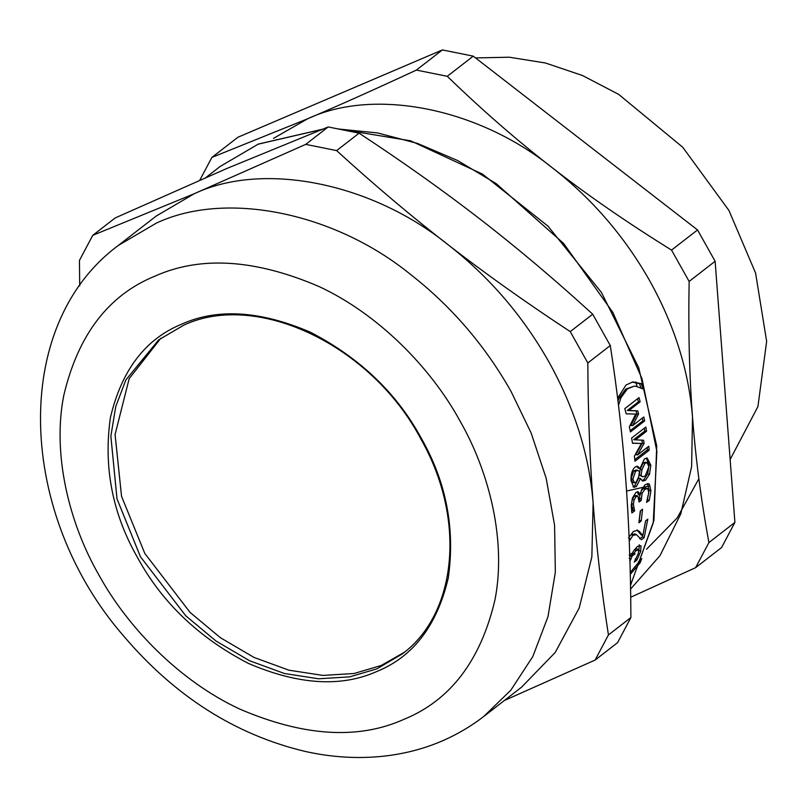 <?xml version="1.0" encoding="UTF-8"?>
<svg xmlns="http://www.w3.org/2000/svg" width="807" height="807" viewBox="0 0 807 807"><rect width="100%" height="100%" fill="white"/><g stroke="black" fill="none" stroke-linecap="round" stroke-linejoin="round"><path stroke-width="1.21" d="M642.342 418.097L642.907 420.82L630.166 430.696M637.591 398.708L638.438 401.836L627.261 410.501L636.057 410.864L636.814 413.991L630.892 425.561L632.638 425.622L643.815 416.947L644.652 420.911L630.428 431.947L629.349 426.842L635.704 414.092L626.192 413.83L624.789 408.645L639.013 397.609L640.153 401.795L628.976 410.47L637.782 410.864L638.549 414.011L632.638 425.622M642.907 420.82L644.652 420.911M636.814 413.991L638.549 414.011M636.057 410.864L637.782 410.864M627.261 410.501L628.976 410.47M638.438 401.836L640.153 401.795M637.944 470.4L636.168 470.027L633.737 470.915L631.094 478.773L632.658 482.475L635.936 482.415L638.589 477.149L639.527 471.611L637.944 470.4L635.523 471.278L632.88 479.176L634.453 482.909M647.002 462.593L645.227 462.219L643.189 462.946L640.183 469.301L641.968 469.694L641.03 475.414L642.685 476.806L645.227 475.999L648.929 466.648L647.002 462.593L644.964 463.309L641.968 469.694M640.183 469.301L639.245 474.99L641.03 475.414M639.245 474.99L642.685 476.806M646.256 458.033L649.04 464.832L647.708 473.87L643.714 479.772L641.908 480.639M636.703 466.264L638.226 468.161L640.012 468.534L644.349 458.951L647.164 458.033L650.825 465.236L649.494 474.334L645.509 480.256L642.755 481.073L640.415 478.591L636.34 486.571L633.888 487.337L631.003 480.609C630.812 474.183 632.194 469.644 635.149 466.981L637.631 466.295L640.012 468.534M640.486 478.531L638.63 478.148L634.554 486.086L633.031 486.873M638.63 478.148L640.415 478.591M640.576 510.74L639.225 520.374M640.264 510.982L642.564 509.197L641.212 520.969L638.912 522.754L640.264 510.982M639.437 520.202L641.212 520.969M630.085 555.751L629.793 556.527M636.148 550.556L634.423 549.587L636.753 548.75L638.65 549.86L636.148 550.556L632.91 554.419L629.934 561.228M639.265 544.755L638.902 550.596M635.23 558.969L636.935 560.038L634.241 562.116L638.398 553.37L638.65 549.86M629.137 555.206L631.044 556.043L633.364 551.211L637.409 546.46L640.99 545.724L640.667 551.443L636.935 560.038M629.692 553.35L630.852 556.184M630.237 572.496L641.777 558.565L640.143 562.792L630.287 574.392M638.468 561.672L640.143 562.792M636.935 530.017L641.061 534.789L642.816 535.666L645.61 520.858L647.799 519.153L644.147 537.684L641.454 539.772L636.511 534.678L632.89 535.424L629.238 541.164M636.511 534.678L634.786 533.861L631.124 534.597L629.5 536.282M642.685 535.606L642.402 536.776L639.719 538.854M645.64 520.838L645.207 523.329M637.752 530.734L639.517 531.571L642.816 535.666M629.077 537.089L633.455 531.389L637.812 530.27M636.985 530.028L639.517 531.571M642.402 536.776L644.147 537.684M639.8 494.953L639.416 499.815L641.212 500.421L639.104 502.055L637.863 496.023L636.087 495.478L634.413 496.043L632.315 499.311L631.599 503.629L632.819 510.236L631.528 511.235M646.044 488.134L643.129 488.669L641.202 490.838M647.507 483.595L649.151 490.172L647.385 499.755M637.237 491.745L638.357 494.499L640.143 495.064L641.636 489.637L645.146 484.674L648.445 483.675L649.403 484.21L650.936 490.757L649.272 500.33L646.578 502.408L648.737 492.714L647.839 488.689L645.509 487.852M637.863 496.023L636.198 496.587L634.1 499.876L633.384 504.214L634.595 510.881L631.911 512.97L631.205 505.586L632.466 497.99L635.987 492.401L638.176 491.745L640.143 495.064M647.839 488.689L644.924 489.203L642.13 493.269L641.212 500.421M647.486 499.684L649.272 500.33M632.819 510.236L634.595 510.881M632.829 509.984L634.615 510.629M631.972 507.694L633.757 508.319M647.143 447.512L647.406 449.892L649.181 450.195L634.958 461.221L634.383 456.177L641.404 443.477L632.496 443.114M647.406 449.892L634.796 459.677M641.847 440.047L642.291 443.154L635.785 454.674L637.56 454.946L648.747 446.271L649.181 450.195M644.319 428.214L644.813 431.049L633.626 439.724L643.613 440.249L644.067 443.386L637.56 454.946M641.404 443.477L632.517 443.245L631.609 438.07L645.842 427.044L646.578 431.21L635.391 439.886M642.291 443.154L644.067 443.386M644.813 431.049L646.578 431.21M642.644 388.813L635.775 386.22L633.909 386.25L625.697 389.115L619.251 397.881L617.991 401.079M632.083 382.034L639.618 383.789L640.819 387.673M617.637 398.174L626.05 384.989L632.9 381.903L641.313 383.648L642.876 388.803M633.909 386.25L627.372 388.944L620.936 397.73L618.505 405.265M639.618 383.789L641.313 383.648M649.151 450.215L649.06 449.045M637.096 386.371L635.734 381.943M608.428 634.948C601.457 589.846 596.343 545.814 593.115 502.842C589.836 459.899 588.071 413.265 587.819 362.958L570.236 331.616C525.902 302.474 485.289 273.603 448.42 244.995C411.499 216.417 374.236 184.954 336.63 150.596L359.095 133.175C403.429 162.318 444.032 191.188 480.911 219.797C517.832 248.374 555.085 279.837 592.701 314.195L610.284 345.537C617.264 390.628 622.368 434.67 625.607 477.643C628.885 520.586 630.65 567.21 630.903 617.526L617.587 642.634L595.122 660.055L608.428 634.948L630.903 617.526M570.236 331.616L592.701 314.195M336.63 150.596L305.732 144.372L328.197 126.951L359.095 133.175M305.732 144.372L194.225 193.741L92.744 235.341L115.209 217.92L226.717 168.542L328.197 126.951M92.744 235.341L79.439 260.449L79.701 285.829M504.365 700.496L595.122 660.055M587.819 362.958L610.284 345.537M483.665 716.545L521.584 687.15L555.196 652.48L579.184 608.054L591.854 556.911L593.115 502.842C589.261 454.956 574.523 407.979 548.891 361.909C522.896 315.981 489.405 277.013 448.42 244.995C371.977 182.886 263.475 161.017 194.225 193.741L156.255 216.024L118.336 245.429C9.341 326.159 18.208 515.34 123.784 636.168C175.109 696.522 235.725 734.975 305.631 751.539C332.111 757.38 358.137 758.923 383.708 756.179C421.325 751.993 454.644 738.778 483.665 716.545L510.871 690.126L532.832 656.505L547.993 616.629L555.347 572.173L554.58 525.266L546.147 478.178L531.127 432.976L510.982 391.304C484.987 345.386 451.486 306.418 410.501 274.4C334.058 212.291 225.556 190.412 156.306 223.146L118.336 245.429M211.898 157.405L237.883 137.261L442.367 49.923L473.255 56.157L697.53 229.945L671.545 250.089C628.028 223.115 588.474 195.839 552.896 168.249C517.287 140.68 482.082 110.034 447.27 76.302L416.382 70.078C376.314 88.699 340.06 104.94 307.628 118.79L211.898 157.405L199.823 180.143M473.255 56.157L447.27 76.302M442.367 49.923L416.382 70.078M697.53 229.945L715.123 261.276L689.138 281.431L671.545 250.089M715.123 261.276L734.905 522.401L708.919 542.556C701.112 500.33 695.644 458.497 692.517 417.048C689.36 375.618 688.23 330.406 689.138 281.431M734.905 522.401L721.599 547.519L695.614 567.664L708.919 542.556M630.701 597.241L695.614 567.664M630.58 589.07L660.035 555.569L680.795 513.877L691.619 466.648L692.517 417.048C688.805 370.847 674.581 325.514 649.857 281.048C624.769 236.744 592.449 199.137 552.896 168.249C479.136 108.32 374.448 87.206 307.628 118.79L273.502 138.38M626.565 491.039L649.544 485.885M730.143 459.496L757.914 406.607L766.65 341.401L755.584 273.048L728.943 210.476L682.762 147.267L618.676 94.379L582.422 75.485L545.421 62.986L509.308 57.216L475.555 57.922M632.184 555.862L635.089 553.864M160.825 338.254L129.181 378.644L115.078 434.499L121.544 496.325L144.776 553.38L190.109 612.452L220.372 637.691L253.983 657.412L288.896 670.183L322.921 675.419L354.132 673.492L381.217 665.482L404.337 652.288M633.737 470.915L635.523 471.278M631.094 478.773L632.88 479.176M643.189 462.946L644.964 463.309M649.04 464.832L650.825 465.236M634.554 486.086L636.34 486.571M643.714 479.772L645.509 480.256M647.708 473.87L649.494 474.334M629.208 558.242L630.923 559.251M631.185 553.431L632.91 554.419M638.952 550.424L640.667 551.443M628.471 537.936L630.237 538.763M631.124 534.597L632.89 535.424M631.599 503.629L633.384 504.214M632.315 499.311L634.1 499.876M634.413 496.043L636.198 496.587M639.507 498.02L641.293 498.615M640.344 492.714L642.13 493.269M643.129 488.669L644.924 489.203M649.151 490.172L650.936 490.757M647.607 483.686L649.403 484.21M619.251 397.881L620.936 397.73M625.697 389.115L627.372 388.944M205.967 177.479L220.17 166.464L258.139 144.181L321.882 129.433M339.001 129.07L377.545 132.933L417.552 143.444L457.589 160.522L496.144 183.593L563.599 243.411L612.806 312.339L641.999 378.675L656.868 451.335L653.236 522.946L630.509 585.257M98.837 574.887C127.425 627.11 179.436 681.047 239.659 709.04C303.392 736.408 358.086 739.878 403.722 719.441C450.225 700.526 480.619 660.711 494.933 600.005C506.524 541.346 489.597 472.418 459.849 420.689C431.261 368.466 379.24 314.528 319.017 286.535C255.284 259.168 200.59 255.698 154.954 276.135C108.461 295.049 78.057 334.865 63.743 395.571C52.152 454.23 69.089 523.158 98.837 574.887M137.886 558.202C162.278 602.748 199.057 637.792 248.243 663.344C298.187 684.79 341.048 687.514 376.819 671.495C413.255 656.666 437.081 625.465 448.288 577.893C455.33 528.333 446.16 481.497 420.8 437.374C396.398 392.827 359.619 357.783 310.433 332.242C260.49 310.786 217.628 308.072 181.857 324.081C145.421 338.91 121.595 370.11 110.388 417.683C103.357 467.243 112.516 514.079 137.886 558.202M140.438 556.739L185.771 615.812L216.044 641.051L249.645 660.772L284.558 673.542L318.583 678.788L349.804 676.851L376.889 668.842L402.199 653.993C457.337 613.441 466.083 518.75 421.234 439.674C372.098 345.588 257.221 290.621 183.764 325.171L158.646 339.908L125.872 379.936L115.764 406.516L110.862 436.153L116.995 498.827L140.438 556.739M183.956 325.05L158.646 339.908M220.17 166.464L258.331 144.07L322.326 129.261M338.012 128.868L410.612 140.811L482.546 174.141L547.943 226.121L601.457 292.467L638.741 367.78L656.727 445.898L653.922 520.475L630.519 585.388M646.538 549.224L677.134 517.993L698.872 478.773"/></g></svg>
